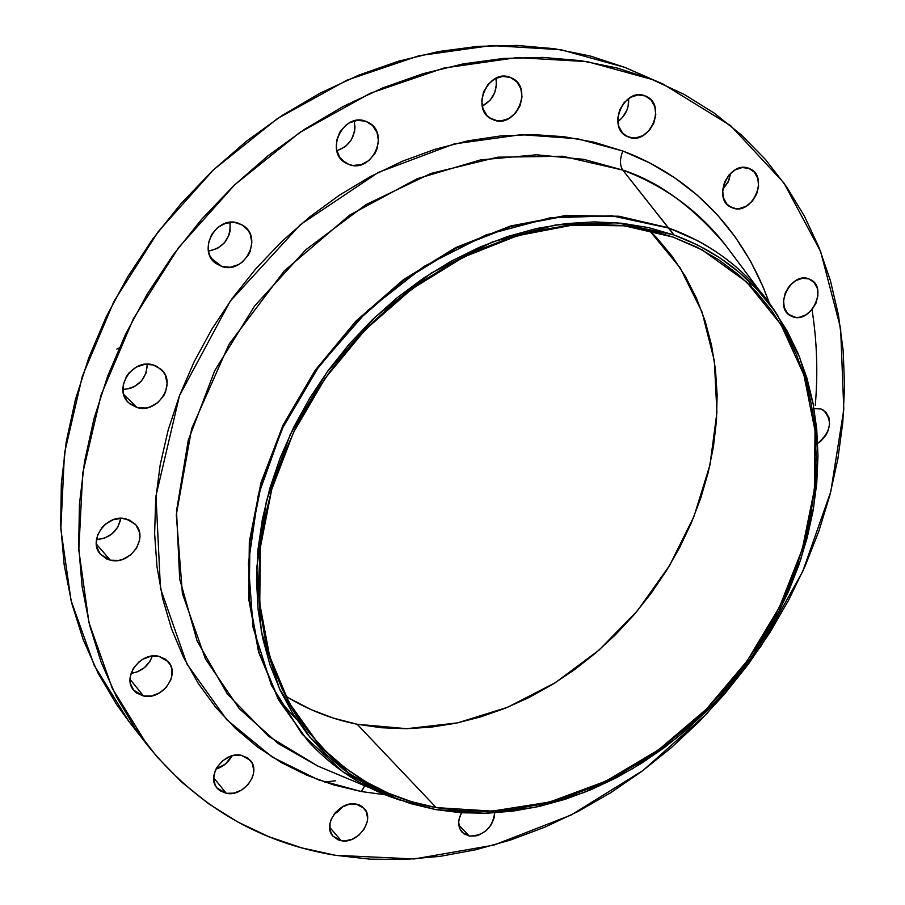 <?xml version="1.0" encoding="UTF-8"?>
<svg xmlns="http://www.w3.org/2000/svg" width="905" height="905" viewBox="0 0 905 905"><rect width="100%" height="100%" fill="white"/><g stroke="black" fill="none" stroke-linecap="round" stroke-linejoin="round"><path stroke-width="1.36" d="M365.801 121.293L368.765 122.661C390.406 133.793 371.616 173.545 349.059 164.563L342.214 160.332L349.059 164.563L353.007 165.445L361.242 164.631L368.878 160.536L374.76 153.793L376.763 149.721L378.494 140.965L377.034 132.492L372.577 125.58L365.801 121.293L357.701 120.297L349.545 122.763L345.834 125.207L339.884 132.017L336.615 140.513L336.524 149.359L339.624 157.199L345.416 162.843L349.059 164.563L345.405 162.832C324.329 151.327 343.527 112.062 365.801 121.293M336.841 150.796C350.574 145.592 356.366 135.637 354.194 120.919L354.998 127.22L354.545 131.576L351.355 139.822L345.574 146.452L336.841 150.796M238.309 223.173L243.739 225.922C263.253 238.671 243.875 274.498 221.849 266.511L211.137 258.197L221.849 266.511L230.221 267.247L238.547 264.599L242.291 262.111L248.253 255.278L250.244 251.194L251.862 242.461L250.176 234.078L248.151 230.413L242.099 224.859L234.191 222.336L225.628 223.252L217.709 227.483L211.691 234.384L208.478 242.879L208.569 251.669L209.858 255.742L214.7 262.484L221.849 266.511L215.718 263.332C196.826 250.244 216.612 214.971 238.309 223.173L238.309 223.173M208.455 251.115C223.897 247.732 231.08 238.151 229.994 222.347L230.085 231.058L228.897 235.311L224.316 242.936L217.404 248.456L208.455 251.115M153.16 364.93L160.966 369.229C177.504 382.86 157.923 414.241 137.085 407.555L123.725 394.546L137.085 407.555L145.558 408.031L149.845 407.024L157.708 402.691L163.647 395.881L165.604 391.854L167.131 383.313L165.31 375.19L163.217 371.684L157.018 366.457L153.16 364.93L144.653 364.364L136.18 367.159L129.064 372.871L126.372 376.571L123.227 384.942L123.442 393.483L126.949 400.904L129.788 403.834L137.085 407.555L128.634 402.793C112.684 388.89 132.639 358.029 153.16 364.93M122.922 389.535C138.16 387.781 146.305 379.331 147.345 364.183L145.909 373.471L141.372 381.028L134.46 386.593L130.422 388.347L122.922 389.535M126.033 518.87L135.23 524.176C149.167 537.751 129.856 565.648 110.342 560.172L96.337 544.097L110.342 560.172L118.713 560.376L122.933 559.279L130.671 554.889L136.508 548.192L139.562 540.172L139.89 536.043L139.381 532.05L135.976 525.036L129.845 520.205L121.904 518.316L113.363 519.662L105.546 524.063L102.288 527.208L97.717 534.787L96.281 543.091L96.824 547.118L100.319 554.109L106.519 558.871L110.342 560.172L100.591 554.437C87.174 540.658 106.801 513.192 126.033 518.87M96.484 539.572C109.833 538.305 117.955 531.224 120.863 518.305L117.695 527.344L111.96 533.927L104.358 538.215L96.484 539.572M158.861 656.306L168.341 661.781C180.581 674.7 161.837 700.527 143.51 695.979L130.037 679.259L143.51 695.979L151.588 695.945L159.574 692.913L166.282 687.359L170.694 680.108L171.814 676.171L171.679 668.456L170.423 664.96L165.762 659.36L158.861 656.306L150.762 656.272L142.696 659.281L139.076 661.804L133.352 668.388L130.354 676.171L130.048 680.13L130.546 683.931L133.883 690.492L136.576 692.992L143.51 695.979L133.589 690.13C121.745 677.053 140.784 651.566 158.861 656.306L158.861 656.306M131.067 673.343C141.542 671.657 148.624 665.888 152.323 656.034L149.981 661.25L144.404 667.664L137.04 671.951L131.067 673.343M241.364 755.29L250.3 760.324C261.749 772.361 243.603 797.271 226.273 793.312L213.704 777.78L226.273 793.312L233.943 793.119L241.567 790.088L248.004 784.669L252.291 777.678L253.4 773.922L253.773 770.178L252.235 763.288L247.88 758.062L241.364 755.29L233.671 755.415L229.746 756.591L222.506 760.913L216.985 767.293L215.152 770.958L213.693 778.515L215.3 785.427L217.2 788.289L219.723 790.619L226.273 793.312L216.951 787.995C205.831 775.811 224.248 751.15 241.364 755.29M216.024 769.012C223.162 766.829 228.456 762.44 231.929 755.845L225.481 764.001L216.024 769.012M356.185 804.092L364.138 808.391C375.417 819.534 357.792 844.399 341.242 840.7L329.669 827.283L341.242 840.7L344.782 840.926L352.158 839.274L358.991 835.066L364.263 828.946L367.181 821.831L367.6 818.244L366.276 811.649L362.272 806.683L359.432 805.054L356.185 804.092L348.934 804.296L341.626 807.271L335.393 812.577L331.185 819.376L330.065 823.03L329.997 830.1L332.78 835.982L337.972 839.772L341.242 840.7L332.95 836.175C321.931 824.896 339.805 800.212 356.185 804.092M333.956 814.387L342.588 806.717L338.255 811.423L333.956 814.387M494.673 812.882C492.501 827.962 484.051 835.7 469.31 836.084L458.835 825.089L469.31 836.084L476.132 835.847L479.639 834.704L486.189 830.62L491.291 824.67L494.198 817.758L494.673 812.882M820.824 408.947L823.245 410.033C833.007 420.474 831.163 431.595 817.701 443.393L820.812 441.154L825.846 435.294L827.668 431.843L829.568 424.536L828.946 417.624L825.88 412.148L820.824 408.947L814.048 408.63L820.824 408.947M808.9 278.898L810.473 279.577C828.29 287.688 810.835 324.069 792.723 316.75L789.002 314.725L795.846 317.417L799.172 317.327L805.846 314.94L811.751 309.963L815.993 303.164L817.928 295.539L817.272 288.254L814.104 282.405L808.9 278.898L802.441 278.265L795.71 280.629L789.737 285.629L785.472 292.496L783.538 300.177L784.25 307.485L787.474 313.311L792.723 316.75L790.766 315.902C773.232 307.598 790.913 271.364 808.9 278.898M785.008 293.661L788.549 287.123L785.008 293.661M748.955 168.398L749.906 168.805C769.589 176.961 751.942 216.182 732.417 207.867L729.724 206.51L735.708 208.636L739.181 208.625L746.15 206.283L752.281 201.204L756.648 194.145L758.594 186.17L757.824 178.477L754.442 172.233L748.955 168.398L742.179 167.561L735.154 169.88L728.955 174.993L724.554 182.12L722.62 190.163L723.446 197.89L726.896 204.1L731.036 207.268C711.669 198.885 729.588 159.846 748.955 168.398M722.676 189.507L728.152 182.086L730.652 173.217L728.797 180.661L722.676 189.507M510.397 77.457L511.744 78.045C533.905 87.604 515.68 129.291 493.542 119.913L489.752 117.933L497.275 120.818L501.178 120.885L508.915 118.487L515.579 113.102L520.171 105.546L522.015 96.937L520.816 88.588L516.744 81.744L510.397 77.457L502.739 76.405L494.933 78.769L488.202 84.188L483.564 91.835L481.743 100.512L483.01 108.905L487.162 115.716L491.585 119.041C469.91 109.132 488.485 67.841 510.397 77.457M482.229 106.134C493.089 100.048 497.648 90.76 495.895 78.283L496.46 84.278L494.684 92.74L490.171 100.172L482.229 106.134M645.242 95.941L646.012 96.258C667.313 104.833 649.451 146.112 628.466 137.028L625.955 135.795L631.962 137.888L635.638 137.933L642.98 135.603L649.371 130.377L653.863 123.046L655.786 114.72L654.824 106.654L651.136 100.048L645.242 95.941L638.048 94.946L630.649 97.265L624.19 102.514L619.654 109.924L617.764 118.317L618.782 126.429L622.55 132.99L627.176 136.474C606.271 127.616 624.45 86.609 645.242 95.941M617.81 121.632C625.491 115.863 629.088 108.17 628.613 98.521L628.104 106.281L626.826 110.331L622.425 117.526L617.81 121.632M365.054 785.359L361.31 791.536L318.255 779.793L272.428 757.191L226.861 719.826L186.939 664.044L160.445 588.341L155.999 495.793L179.495 395.621L230.243 301.161L300.37 224.655L378.369 172.403L454.05 143.963L521.167 134.675L577.367 138.714L622.764 151.011C674.881 170.31 737.632 214.655 769.318 303.085L763.085 286.919L750.539 261.16L735.301 237.099L717.473 214.994L697.155 195.084L674.474 177.64L649.609 162.866L622.764 151.011C619.755 159.133 619.755 165.502 622.753 170.083L668.376 227.766L618.986 216.238L565.749 215.503L510.612 225.978L455.758 247.574L403.46 279.668L355.948 321.083L315.279 370.156L283.186 424.83L260.945 482.784L249.361 541.541L248.671 598.703L258.604 652.064L278.446 699.667L307.361 740.256L278.638 700.006L258.717 652.426L248.705 599.076L249.328 541.891L260.855 483.1L283.05 425.112L315.121 370.383L355.789 321.241L403.302 279.781L455.634 247.642L510.511 226.012L565.682 215.514L618.963 216.238L669.1 228.151L611.814 215.797L549.788 217.89L486.098 234.881L424.151 266.319L367.419 310.822L319.137 366.061L282.032 428.981L258.083 496.019L248.4 563.453L253.095 627.64L271.455 685.39L302.021 734.068L342.791 771.727L391.458 797.135L399.75 800.009C364.036 788.447 333.334 768.639 307.643 740.562L278.989 700.266L259.158 652.652L249.226 599.28L249.916 542.095L261.511 483.304L283.763 425.339L315.879 370.631L356.559 321.535L404.094 280.098L456.414 247.993L511.291 226.386L566.451 215.899L619.699 216.623L669.1 228.151L673.897 234.949C717.348 250.923 751.67 277.382 776.863 314.306L799.545 356.955L813.29 404.388L817.962 454.955L813.719 507.038L800.891 559.052L780.031 609.506L751.829 656.996L717.111 700.199L676.872 737.892L632.188 768.967L584.302 792.441L534.561 807.452L484.401 813.312L435.418 809.545L398.155 799.42L349.964 774.239L309.612 736.908L279.407 688.66L261.307 631.418L256.737 567.774L266.421 500.94L290.222 434.468L327.044 372.079L374.919 317.282L431.165 273.118L492.558 241.884L555.659 224.949L617.131 222.788L673.897 234.949L622.753 170.083C664.553 185.887 698.671 210.729 725.131 244.633C692.37 206.216 658.252 181.373 622.753 170.083C619.755 165.502 619.755 159.133 622.764 151.011L594.166 142.232L564.075 136.712L532.807 134.585L500.657 135.942L467.976 140.829L435.135 149.257L402.51 161.192L370.496 176.532L339.466 195.152L309.804 216.849L281.896 241.386L256.07 268.491L232.653 297.835L211.928 329.069L194.134 361.796L179.495 395.621L168.138 430.147L160.185 464.921L155.683 499.56L154.631 533.656L156.995 566.824L162.696 598.714L171.588 628.975L183.523 657.335L198.308 683.513L215.729 707.291L235.538 728.491L257.484 746.942L281.308 762.542L306.738 775.2L333.493 784.873L361.31 791.536L385.428 794.828L361.31 791.536L364.726 785.732M751.444 286.738L748.288 280.539M326.875 769.861L318.006 766.15L278.118 743.491L239.214 708.57L205.435 658.919L182.414 593.635L176.294 514.866L191.645 428.665L229.055 344.194L284.283 270.878L349.681 215.096L417.171 178.726L480.6 159.891L536.541 154.8L583.838 159.359L622.753 170.083L562.672 156.248L497.682 157.187L430.916 173.455L365.824 204.7L305.947 249.622L254.622 305.981L214.7 370.745L188.263 440.35L176.509 510.986L179.676 578.94L197.086 640.864L227.325 693.988L268.412 736.206L318.006 766.15L370.575 788.187M646.77 77.106L624.778 67.366L663.161 84.108L730.765 125.761L783.787 182.787L820.631 251.556L840.621 328.334L843.799 409.49L830.801 491.619L802.678 571.564L760.845 646.419L706.986 713.536L643.025 770.483L571.179 814.998L493.972 845.078L414.275 858.958L335.291 855.282C259.588 842.793 196.905 806.027 147.244 744.985L112.254 688.286L88.962 622.617L78.803 550.059L82.728 473.191L101.066 394.999L133.408 318.707L178.624 247.574L234.87 184.631L299.747 132.503L370.405 93.215L443.846 68.067L517.06 57.592L587.255 61.642L651.985 79.425L624.778 67.366L560.749 49.707L491.415 45.544L419.196 55.669L346.841 80.217L277.292 118.679L213.523 169.767L158.296 231.522L113.962 301.365L82.321 376.333L64.481 453.247L60.827 528.939L71.043 600.49L94.199 665.333L128.872 721.421L147.244 744.985M673.015 237.065L702.167 249.904L746.659 282.043L780.913 324.465L803.878 374.851L815.032 430.735L814.376 489.639L802.294 549.154L779.522 606.995L747.077 661.023L706.251 709.26L658.512 749.883L605.615 781.287L549.471 802.079L492.23 811.118L436.221 807.611L357.124 724.238L406.809 728.695L457.568 722.869L507.615 707.28L555.274 682.698L599.031 650.107L637.505 610.66L669.485 565.682L693.931 516.597L709.973 464.966L716.918 412.476L714.35 360.891L702.042 312.055L680.141 267.835L649.1 230.108L656.781 237.857L672.2 256.341L685.447 276.523L696.454 298.175L705.142 321.083L711.5 345.031L715.493 369.783L717.133 395.123L716.443 420.825L713.457 446.674L708.208 472.455L700.787 497.976L691.273 523.022L679.723 547.401L666.272 570.919L651.023 593.409L634.088 614.699L615.604 634.597L595.728 652.969L574.585 669.655L552.344 684.508L529.176 697.416L505.273 708.23L480.793 716.862L455.962 723.208L430.961 727.179L406.006 728.706L381.322 727.733L357.124 724.238L436.221 807.611C389.501 799.058 349.941 777.384 317.553 742.586L289.249 703.004L269.622 656.193L259.758 603.669L260.369 547.355L271.726 489.435L293.571 432.285L325.144 378.324L365.179 329.85L411.967 288.899L463.484 257.133L517.524 235.696L571.858 225.221L624.337 225.809L673.015 237.065L647.867 229.825L621.43 225.481L593.952 224.135L565.716 225.854L537.027 230.673L508.191 238.592L479.548 249.565L451.425 263.502L424.151 280.267L398.053 299.702L373.437 321.592L350.631 345.676L329.884 371.695L311.444 399.331L295.539 428.246L282.337 458.111L271.975 488.553L264.554 519.221L260.131 549.754L258.706 579.811L260.278 609.065L264.758 637.188L272.066 663.908L282.055 688.943L294.589 712.088L309.465 733.118L326.513 751.863L345.495 768.198L366.186 782.01L388.369 793.21L411.786 801.751L436.221 807.611L461.403 810.801L487.128 811.321L513.146 809.228L539.233 804.59L565.173 797.475L590.761 787.972L615.785 776.207L640.061 762.282L663.399 746.331L685.617 728.491L706.567 708.932L726.082 687.789L744.023 665.232L760.234 641.453L774.601 616.61L786.999 590.897L797.328 564.528L805.495 537.683L811.4 510.578L814.986 483.428L816.186 456.459L814.964 429.886L811.276 403.958L805.122 378.878L796.524 354.907L785.495 332.282L772.089 311.207L756.388 291.942L738.491 274.69L718.525 259.656L696.635 247.054L673.015 237.065M285.46 695.911C307.496 709.656 331.388 719.102 357.124 724.238L333.651 718.197L311.105 709.622L289.747 698.536M662.811 83.95L624.778 67.366L590.524 56.087L554.38 48.712L516.71 45.42L477.897 46.347L438.359 51.585L398.562 61.167L358.957 75.07L320.042 93.181L282.315 115.354L246.262 141.361L212.336 170.909L180.989 203.636L152.628 239.158L127.616 277.009L106.247 316.716L88.792 357.758L75.409 399.625L66.246 441.776L61.336 483.7L60.669 524.889L64.176 564.878L71.733 603.228L83.147 639.53L98.226 673.433L116.688 704.622L129.132 721.749M116.836 349.059L119.234 347.916M815.281 405.327C818.063 372.871 816.977 340.97 812.023 309.646M651.985 79.425L684.35 94.516L714.192 113.091L741.286 134.856L765.46 159.506L786.536 186.724L804.443 216.205L819.07 247.608L830.405 280.607L838.426 314.895L843.132 350.167L844.58 386.096L842.804 422.397L837.894 458.778L829.93 494.978L819.014 530.715L805.269 565.749L788.809 599.823L769.793 632.697L748.345 664.157L724.622 693.977L698.818 721.952L671.08 747.869L641.611 771.524L610.615 792.757L578.284 811.355L544.855 827.17L510.556 840.021L475.645 849.784L440.373 856.3L405.033 859.456L369.907 859.139L335.291 855.282L301.501 847.827L268.887 836.718L237.755 821.989L208.455 803.651L181.328 781.796L156.712 756.523L134.936 728.016L116.315 696.477L101.134 662.166L89.652 625.389L82.095 586.519L78.656 545.941L79.448 504.119L84.55 461.527L93.984 418.687L107.684 376.107L125.535 334.341L147.334 293.91L172.844 255.357L201.747 219.157L233.66 185.785L268.174 155.649L304.849 129.11L343.187 106.462L382.713 87.943L422.906 73.712L463.292 63.87L503.372 58.452L542.683 57.4L580.818 60.658L617.368 68.056L651.985 79.425M461.55 812.792L459.152 818.889L458.699 822.407L459.853 828.822L463.586 833.629L469.31 836.084L462.206 832.385C457.783 827.091 457.568 820.552 461.55 812.792M668.376 227.766L697.438 240.594L668.376 227.766M669.1 228.151L697.8 240.787C731.274 258.898 757.938 283.876 777.825 315.721L773.028 308.367C747.587 271.081 712.948 244.35 669.1 228.151M673.897 234.949L697.676 245.029L719.713 257.733L739.815 272.88L757.824 290.267L773.628 309.691L787.112 330.913L798.21 353.708L806.864 377.849L813.041 403.098L816.74 429.219L817.973 455.973L816.751 483.123L813.143 510.454L807.181 537.74L798.968 564.765L788.56 591.316L776.071 617.187L761.603 642.188L745.29 666.137L727.235 688.829L707.597 710.12L686.51 729.815L664.134 747.768L640.65 763.831L616.215 777.848L591.022 789.703L565.263 799.273L539.142 806.446L512.886 811.129L486.686 813.244L460.792 812.735L435.418 809.545L410.813 803.651L387.227 795.054L364.885 783.787L344.024 769.895L324.895 753.458L307.723 734.589L292.722 713.412L280.086 690.119L270.007 664.892L262.631 637.991L258.106 609.653L256.522 580.196L257.936 549.912L262.393 519.142L269.86 488.248L280.29 457.568L293.593 427.477L309.612 398.336L328.187 370.496L349.092 344.285L372.079 320.008L396.876 297.96L423.178 278.389L450.667 261.488L479.005 247.461L507.863 236.42L536.914 228.445L565.817 223.603L594.257 221.883L621.939 223.252L648.568 227.641L673.897 234.949M335.37 780.823L324.669 782.056M391.458 797.135L398.143 799.42M307.078 739.951L307.643 740.562M296.704 719.588L278.683 699.712M725.131 244.633L759.261 290.279M697.065 240.391L697.8 240.787M773.028 308.367L776.863 314.306"/></g></svg>
